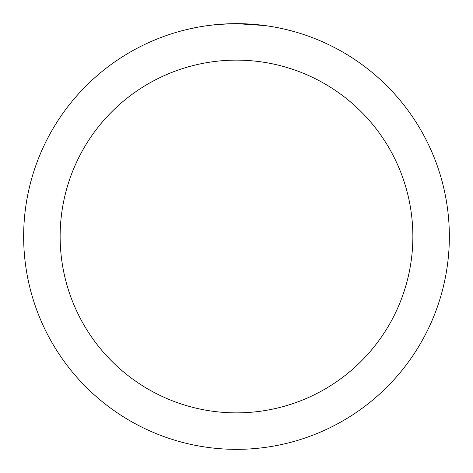 <?xml version="1.0" encoding="UTF-8"?>
<svg xmlns="http://www.w3.org/2000/svg" width="473" height="473" viewBox="0 0 473 473"><rect width="100%" height="100%" fill="white"/><g stroke="black" fill="none" stroke-linecap="round" stroke-linejoin="round"><path stroke-width="0.71" d="M236.5 23.65A212.85 212.85 0 0 1 449.35 236.5A212.85 212.85 0 0 1 236.5 449.35A212.85 212.85 0 0 1 23.65 236.5A212.85 212.85 0 0 1 236.5 23.65L264.815 25.542M284.308 29.09L293.408 31.401M271.437 26.535L273.766 26.937M236.5 60.136A176.364 176.364 0 0 1 412.864 236.5A176.364 176.364 0 0 1 236.5 412.864A176.364 176.364 0 0 1 60.136 236.5A176.364 176.364 0 0 1 236.5 60.136M214.896 24.75L207.209 25.678M186.256 29.663L196.283 27.481M222.458 24.111L225.497 23.934M207.872 25.583L208.664 25.477M231.457 23.709L215.794 24.661"/></g></svg>
